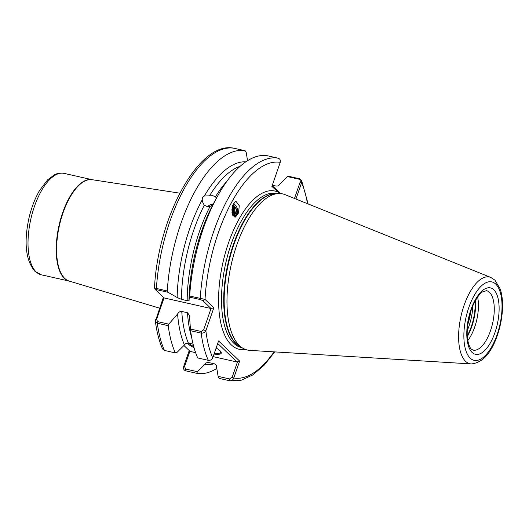 <?xml version="1.0" encoding="UTF-8"?>
<svg xmlns="http://www.w3.org/2000/svg" width="529" height="529" viewBox="0 0 529 529"><rect width="100%" height="100%" fill="white"/><g stroke="black" fill="none" stroke-linecap="round" stroke-linejoin="round"><path stroke-width="0.79" d="M245.82 161.821A103.492 44.661 102.7 0 0 204.353 196.028L212.87 195.69L215.396 196.887C216.513 197.952 216.771 198.554 216.182 198.692M190.612 330.724L190.427 329.031L201.37 331.498L203.652 329.832L211.031 308.513L202.878 300.703L200.524 299.606L189.58 297.139L188.979 300.155A103.492 44.661 102.7 0 1 214.086 202.435L217.683 195.922A113.9 49.151 102.7 0 0 189.686 296.035L205.027 299.414L213.815 307.818L205.86 330.79C204.948 332.483 203.387 333.25 201.172 333.105L190.612 330.724A113.9 49.151 102.7 0 0 197.727 357.948L208.294 360.328C210.311 360.56 211.792 359.727 212.737 357.849L218.589 340.941L239.637 361.076L233.778 377.984C233.011 380.02 231.623 380.94 229.612 380.728L219.046 378.347L218.12 376.37L216.579 367.093C216.672 365.407 215.951 364.316 214.424 363.833L208.697 362.544C207.077 362.312 205.761 362.94 204.756 364.428A103.492 44.661 102.7 0 0 214.073 363.754M212.949 204.564L210.033 206.469L206.852 206.436L204.306 205.173L202.891 202.858L202.257 199.764A103.492 44.661 102.7 0 0 177.149 297.483L167.938 292.259L156.677 289.72L155.876 290.104L164.036 297.913L211.031 308.513L213.815 307.818M210 206.469A5.376 3.994 160.6 0 1 211.884 205.616M233.368 203.658A7.525 5.872 -108.6 0 1 237.581 213.319A7.525 5.872 -108.6 0 1 234.916 217.161M238.48 213.015L235.465 217.062L231.96 212.44L232.76 205.12L235.775 201.073L239.28 205.702L238.48 213.015M194.017 347.646A18.641 4.225 19.1 0 1 187.22 343.341A18.641 4.225 19.1 0 1 186.982 343.103M216.149 347.983A18.641 4.225 19.1 0 1 220.024 350.734A18.641 4.225 19.1 0 1 221.076 352.043A18.641 4.225 19.1 0 1 214.053 354.04M471.266 363.932L249.774 350.37A80.031 34.537 -77.3 0 1 243.208 348.413A80.031 34.537 -77.3 0 1 239.478 345.616A80.031 34.537 -77.3 0 1 232.462 259.481A80.031 34.537 -77.3 0 1 278.128 193.561A80.031 34.537 -77.3 0 1 284.9 194.606L490.773 277.427A44.449 19.183 -77.3 0 0 462.822 309.234A44.449 19.183 -77.3 0 0 465.546 361.294A44.449 19.183 -77.3 0 0 471.266 363.932C482.66 362.821 491.454 352.995 497.644 334.454C500.732 325.163 502.365 315.886 502.55 306.615C502.656 299.864 501.869 293.985 500.196 288.986L494.952 280.165L490.773 277.427M279.815 193.528L271.906 186.406L280.238 162.35C280.714 160.241 280.02 158.852 278.148 158.191L267.581 155.804A113.9 49.151 102.7 0 0 217.683 195.922M233.124 216.063L235.332 213.022L234.334 207.183L232.648 205.47M233.17 216.13L236.02 212.79C236.575 210.066 235.934 207.752 234.096 205.841C237.614 209.636 237.885 213.233 234.896 216.645L234.003 216.916M232.82 215.554L233.844 213.524L232.846 207.685L232.257 206.925M232.991 215.858L234.532 213.293L233.534 207.454L232.436 206.191M232.304 214.212L231.92 209.2M232.568 215.005L233.044 213.795L232.066 207.983M232.806 204.994A5.912 4.609 -108.6 0 1 234.096 205.841M294.474 198.461L300.155 182.075C300.545 180.587 300.075 179.615 298.759 179.139L287.472 176.593L279.934 184.145C278.922 185.626 277.606 186.254 275.993 186.029L272.323 185.203M204.306 205.173A100.814 43.504 102.7 0 0 181.44 299.361L187.167 300.651A100.814 43.504 -77.3 0 1 210.033 206.469M287.472 176.593L289.118 176.408L299.678 178.795L301.576 180.323L301.576 182.763L295.936 199.049M190.427 329.031L189.461 315.515L187.491 312.745L181.764 311.455A100.814 43.504 102.7 0 0 188.37 343.096L193.092 344.161M189.58 297.139L189.686 296.035M177.585 314.008L168.791 324.151L168.209 325.672A113.9 49.151 102.7 0 0 175.324 352.896L177.155 352.268L184.429 344.981A103.492 44.661 102.7 0 1 177.585 314.008C178.551 312.236 179.939 311.383 181.764 311.455M204.353 196.028C202.898 196.49 202.204 197.74 202.257 199.764M154.871 288.1L167.283 290.983A113.9 49.151 102.7 0 1 245.178 150.752L246.19 152.418L247.559 160.684M167.283 290.983L167.938 292.259M168.209 325.672L157.331 323.219L155.374 321.189L163.388 297.291M204.756 364.428L197.482 371.715L196.649 373.295L185.765 370.842C183.894 370.181 183.186 368.792 183.629 366.67L189.21 350.548M155.374 321.189C156.729 331.908 159.123 341.159 162.562 348.935L164.446 350.443L175.324 352.896M245.178 150.752L234.03 148.252M187.167 300.651C188.754 300.922 189.362 300.756 188.979 300.155L189.071 300.432M188.37 343.096C186.75 342.865 185.434 343.493 184.429 344.981M181.44 299.361L177.149 297.483M155.876 290.104L154.481 288.054C157.754 217.994 198.878 140.092 234.182 148.279M196.649 373.295A113.9 49.151 102.7 0 0 216.804 368.442M274.756 351.897L263.984 365.387L252.683 375.001L241.125 380.285L229.712 380.748L229.566 378.949L232.132 377.349L237.521 361.79L237.124 362.028L217.717 343.453M477.614 297.073A30.47 13.146 -77.3 0 1 467.815 340.537M183.92 345.49L190.129 351.428L195.624 352.664M213.161 356.619L237.124 362.028M189.891 351.203L184.555 366.617L185.719 369.063L197.482 371.715M218.12 376.37L229.566 378.949M272.177 185.619L280.601 193.581M164.036 297.913L156.65 319.232L157.53 321.612L168.791 324.151M307.488 203.698A110.316 47.603 102.7 0 0 301.576 182.763L300.155 182.075M276.733 189.977L277.738 191.981A81.109 35 -77.3 0 0 226.438 249.298A81.109 35 -77.3 0 0 231.252 344.829A81.109 35 -77.3 0 0 245.416 349.444M183.629 366.67L184.555 366.617M232.132 377.349L233.778 377.984A110.316 47.603 102.7 0 0 274.075 351.858M237.521 361.79L239.637 361.076M280.238 162.35A110.316 47.603 102.7 0 0 205.027 299.414L202.878 300.703M212.737 357.849A110.316 47.603 102.7 0 1 205.86 330.79L203.652 329.832M155.705 319.476L156.65 319.232M188.377 343.096A17.92 4.06 -160.9 0 0 193.7 346.502M214.351 353.174A17.92 4.06 -160.9 0 0 220.785 352.241A17.92 4.06 -160.9 0 0 220.791 351.593M207.679 206.575A7.168 5.33 160.6 0 1 213.253 203.989M36.131 271.919A51.974 22.43 102.7 0 0 41.262 274.789L34.795 271.212C25.769 260.334 23.779 242.837 28.824 218.728C31.264 208.049 34.841 198.646 39.556 190.513L47.663 179.781L54.652 174.689C55.485 174.292 58.851 172.467 64.135 173.386A51.974 22.43 102.7 0 0 32.441 212.77A51.974 22.43 102.7 0 0 36.131 271.919M473.098 350.125A30.47 13.146 102.7 0 0 491.672 327.034A30.47 13.146 102.7 0 0 489.51 292.358A30.47 13.146 102.7 0 0 486.501 290.679L482.514 291.915C479.512 293.853 476.411 298.211 473.204 304.995C469.58 313.36 467.59 322.115 467.233 331.247C466.71 342.64 470.658 349.2 471.425 349.153L473.098 350.125M493.808 289.773A34.054 14.693 -77.3 0 1 494.946 332.589A34.054 14.693 -77.3 0 1 472.099 352.453A34.054 14.693 -77.3 0 1 470.962 309.637A34.054 14.693 -77.3 0 1 493.808 289.773M467.795 324.469A30.913 13.337 102.7 0 0 470.698 311.574M69.312 281.111A51.974 22.43 -77.3 0 1 64.326 278.28A51.974 22.43 -77.3 0 1 60.59 219.297A51.974 22.43 -77.3 0 1 92.178 179.708M179.8 193.171L92.059 179.688A51.987 22.436 102.7 0 0 60.815 219.958A51.987 22.436 102.7 0 0 64.717 278.38A51.987 22.436 102.7 0 0 69.2 281.078L159.619 308.176M470.142 358.107A40.191 17.345 102.7 0 0 497.108 334.659A40.191 17.345 102.7 0 0 495.759 284.126A40.191 17.345 102.7 0 0 468.8 307.574A40.191 17.345 102.7 0 0 470.142 358.107M243.208 348.413L240.186 346.713A79.033 34.107 -77.3 0 1 236.509 343.956A79.033 34.107 -77.3 0 1 229.579 258.899A79.033 34.107 -77.3 0 1 274.677 193.799L278.128 193.561M241.085 347.222A78.953 34.074 -77.3 0 1 236.04 343.777A78.953 34.074 -77.3 0 1 229.553 257.127A78.953 34.074 -77.3 0 1 275.702 193.726M241.945 347.705L241.621 347.632A78.953 34.074 -77.3 0 1 233.831 343.275A78.953 34.074 -77.3 0 1 228.224 253.417A78.953 34.074 -77.3 0 1 276.363 193.588L276.687 193.66M215.396 196.887A100.814 43.504 -77.3 0 1 227.014 181.123M240.113 166.324A100.814 43.504 102.7 0 0 209.669 195.598M208.294 360.328A113.9 49.151 -77.3 0 1 201.172 333.105L201.37 331.498M200.524 299.606L200.253 298.416A113.9 49.151 -77.3 0 1 278.148 158.191M191.703 337.707A100.814 43.504 -77.3 0 1 187.491 312.745M235.511 216.077A64.307 27.753 102.7 0 0 235.154 214.629M234.982 213.987A64.307 27.753 102.7 0 0 234.645 212.797M234.01 210.833A64.307 27.753 102.7 0 0 232.634 207.381M157.53 321.612L157.331 323.219A113.9 49.151 102.7 0 0 164.446 350.443M234.301 148.299A113.9 49.151 102.7 0 0 156.405 288.53L156.677 289.72M475.459 300.485A31.469 13.582 -77.3 0 1 467.332 336.53M472.82 305.874A31.542 13.615 -77.3 0 1 467.259 330.526M467.279 335.723A31.542 13.615 102.7 0 0 475.068 301.193M299.678 178.795L298.759 179.139M185.765 370.842L185.719 369.063M41.262 274.789L69.325 281.117M301.576 180.323L308.123 203.949M64.135 173.386L92.191 179.715"/></g></svg>
